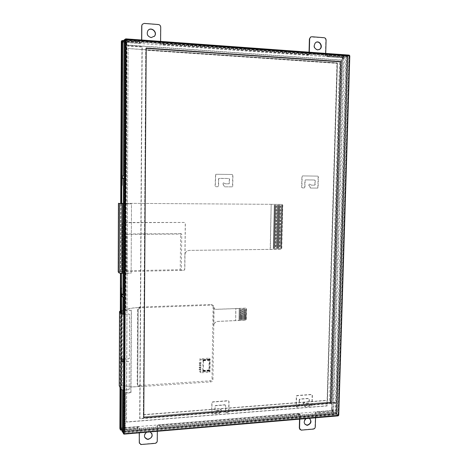 <?xml version="1.0" encoding="UTF-8"?>
<svg xmlns="http://www.w3.org/2000/svg" width="468" height="468" viewBox="0 0 468 468"><rect width="100%" height="100%" fill="white"/><g stroke="black" fill="none" stroke-linecap="round" stroke-linejoin="round"><path stroke-width="0.35" stroke-dasharray="2.34 1.75" d="M123.815 432.953L337.545 414.595L348.508 56.137L125.471 39.768L123.581 432.748L123.88 433.573L123.336 433.374M124.956 39.429L125.541 39.177L348.525 55.364L349.116 56.096L338.118 414.701L337.51 415.379L123.88 433.573L124.096 434.152M143.331 416.842L329.507 402.117L339.563 61.946L145.764 48.491L143.331 416.842L143.74 417.684L143.331 416.842L145.764 48.491L146.203 48.028L145.764 48.491L339.563 61.946L340.616 61.565L339.563 61.946L329.507 402.117L330.49 402.849L329.507 402.117L143.331 416.842M126.266 40.178L124.587 430.794L336.264 412.998L347.121 56.125L126.266 40.178L124.757 431.244L336.761 413.379L347.66 55.932L126.454 39.926L124.821 431.402L336.942 413.513L347.853 55.856L126.524 39.838M347.121 56.125L347.853 55.856M336.264 412.998L336.942 413.513M124.587 430.794L124.821 431.402M347.66 55.932L126.454 39.926L124.757 431.244L336.761 413.379L347.66 55.932M128.723 389.651L123.353 390.06L123.453 361.799L128.858 361.518L129.326 361.951L129.197 389.16L128.723 389.651L123.979 389.973L121.042 389.399L119.492 385.69L121.668 385.357L119.246 385.714M120.323 311.015L130.946 308.16L140.388 307.54L139.751 307.651L138.072 309.898L137.639 384.345C137.744 385.626 138.452 386.322 139.751 386.433L132.345 386.907L121.668 385.357L121.99 310.565L120.323 311.109M121.698 385.421L132.38 386.977L139.786 386.504C138.487 386.387 137.779 385.69 137.668 384.409L138.107 309.939L139.786 307.692L140.423 307.581L133.579 307.821L121.99 310.565L121.698 385.421M123.663 314.227L129.086 314.04L129.56 314.484L129.343 358.248L128.911 358.734L124.108 359.003L121.066 358.663M128.758 389.721L129.226 389.224L129.361 362.01L128.893 361.577L123.47 361.863M121.329 313.823L120.925 358.529M123.482 359.079L128.905 358.798L129.379 358.307L129.589 314.531L129.121 314.081L123.663 314.274M235.679 320.58L217.298 321.405C215.04 322.042 213.806 323.54 213.589 325.904L213.87 307.178C213.981 308.511 214.695 309.219 216 309.307L235.89 308.57L235.679 320.58L235.767 308.494L245.899 308.12L246.314 308.541L246.104 319.621L245.735 320.065L235.55 320.498M245.992 317.678L245.975 318.328L238.949 318.644L246.01 318.351L246.022 317.702L238.932 317.965L246.022 317.702M246.033 315.502L246.022 316.157L238.955 316.438L246.051 316.175L246.063 315.526L238.967 315.789L246.063 315.526M239.066 310.331L246.168 310.085L239.066 310.331L239.078 309.892L246.174 309.652L246.191 308.997L239.089 309.237L246.191 308.997M246.133 310.068L246.156 310.74L246.168 310.085M246.121 310.717L239.054 310.986L246.156 310.74M239.031 312.513L246.127 312.261L239.06 312.536L239.037 312.08L246.133 311.828L246.145 311.173L239.049 311.425L246.145 311.173M246.092 312.244L246.115 312.916L246.127 312.261M246.08 312.893L239.049 313.191L246.115 312.916M238.99 314.695L246.086 314.438L239.019 314.718L238.996 314.262L246.092 314.005L246.104 313.349L239.008 313.607L246.104 313.349M246.051 314.42L246.074 315.093L246.086 314.438M246.039 315.069L239.008 315.373L246.074 315.093M246.074 313.332L246.092 314.005M246.063 313.981L238.996 314.262M246.115 311.156L246.133 311.828M246.104 311.805L239.037 312.08M246.156 308.979L246.174 309.652M246.145 309.629L239.078 309.892M246.01 316.59L245.998 317.245L238.937 317.532L246.033 317.263L246.045 316.614L238.949 316.877L246.045 316.614M245.969 318.766L245.957 319.416L238.932 319.732L245.992 319.439L246.004 318.784L238.908 319.053L246.004 318.784M238.908 319.053L238.92 318.62M239.089 309.237L239.101 308.476L246.063 308.219L246.478 308.64L246.267 319.726L245.835 320.182L238.885 320.469L238.896 319.708M239.049 311.425L239.054 310.986M239.008 313.607L239.019 313.168M238.967 315.789L238.978 315.35M238.949 316.877L238.955 316.438M238.932 317.965L238.937 317.532M238.885 320.469L238.932 319.732M239.119 309.26L239.101 308.476M239.019 314.718L239.031 314.28M239.043 313.624L239.049 313.191M239.06 312.536L239.066 312.097M239.084 311.442L239.089 311.009M239.101 310.354L239.107 309.915M238.984 316.894L238.99 316.462M239.002 315.806L239.008 315.373M238.943 319.077L238.949 318.644M238.961 317.988L238.967 317.55M200.825 364.941L199.157 365.011L200.825 364.941L200.848 363.197L199.181 363.267L199.187 362.829L200.854 362.764L199.187 362.829M199.175 365.473L200.819 365.373L199.152 365.444M200.79 365.35L200.795 364.911M199.122 369.392L199.116 369.831L200.76 369.732L199.093 369.802L199.099 369.369L200.766 369.293L199.099 369.369M200.731 369.702L200.737 369.264M200.795 367.117L199.128 367.187L200.795 367.117L200.819 365.373M199.146 367.655L200.79 367.555L199.122 367.626M200.76 367.526L200.766 367.087M199.21 362.858L199.181 363.267M199.204 363.297L200.848 363.197M200.819 363.168L200.825 362.735M213.075 306.622L211.998 378.548C211.846 379.864 211.126 380.63 209.828 380.847L139.259 385.527C137.961 385.416 137.264 384.719 137.153 383.444L137.586 309.313L139.253 307.078L210.957 304.498C212.261 304.586 212.969 305.294 213.075 306.622L213.929 307.219L213.648 325.95C213.858 323.587 215.099 322.083 217.357 321.446L238.914 320.492M200.79 367.555L200.766 369.293M200.76 369.732L200.714 372.774L209.956 372.195L210.15 359.178L200.895 359.711L200.854 362.764M209.149 370.018L209.36 370.902L209.582 371.136L209.588 370.486L209.81 370.72L209.962 360.313L209.529 359.225L209.149 370.018L202.738 370.416L202.942 371.3L203.153 371.534L203.165 370.884L203.375 371.118L203.521 360.688L203.1 359.594L202.738 370.416M209.301 359.652L202.884 360.021M209.524 359.874L203.094 360.243M209.529 359.225L203.1 359.594M209.752 359.442L203.317 359.816M209.74 360.097L203.305 360.465M209.962 360.313L203.521 360.688M209.81 370.72L203.375 371.118M209.588 370.486L203.165 370.884M209.582 371.136L203.153 371.534M209.36 370.902L202.942 371.3M209.371 370.252L202.948 370.65M200.714 372.774L199.772 371.715L199.947 358.716L209.155 358.19L208.968 371.142L199.772 371.715M209.956 372.195L208.968 371.142M210.15 359.178L209.155 358.19M200.895 359.711L199.947 358.716M137.738 384.544C137.849 385.825 138.557 386.521 139.856 386.632L210.77 381.9C212.074 381.677 212.8 380.905 212.952 379.583L214.046 307.295C213.934 305.961 213.221 305.253 211.91 305.159L139.856 307.774L138.183 310.027L137.668 384.409M239.136 308.494L216.058 309.348C214.748 309.26 214.04 308.552 213.929 307.219L214.046 307.295M335.989 402.591L331.473 402.948L341.687 60.033L126.986 44.928L127.003 40.979L346.49 56.768L335.989 402.591L335.451 402.193L330.94 402.55L341.113 60.243L126.781 45.185L126.799 41.248L345.905 56.979L335.451 402.193M346.49 56.768L345.905 56.979M341.687 60.033L341.113 60.243M331.473 402.948L330.94 402.55M131.397 310.337L125.816 310.536L126.98 45.677L142.208 46.747L139.909 418.86L335.971 403.217L335.691 412.419L125.295 430.051L125.453 393.155L130.981 392.775L131.397 310.337L125.623 310.278L126.781 45.934L141.979 46.999L139.692 418.404L335.433 402.819L335.152 412.01L125.102 429.571L125.266 392.74L130.777 392.36L131.192 310.079M130.981 392.775L130.777 392.36M125.453 393.155L125.266 392.74M125.295 430.051L125.102 429.571M335.691 412.419L335.152 412.01M335.971 403.217L335.433 402.819M139.909 418.86L139.692 418.404M337.428 63.256L327.547 400.45L143.758 414.841L146.191 50.099L337.428 63.256L327.284 400.257L143.647 414.619L146.069 50.222L337.147 63.361M123.745 295.431L123.733 297.285M124.236 176.214L124.225 178.127M122.312 42.272L341.973 57.751L342.36 58.225L331.853 410.155L331.449 410.6L121.077 428.015L120.738 427.612L121.241 295.355L121.692 295.916M121.241 295.355L121.692 295.255M122.388 294.436L121.698 293.594M124.798 40.359L347.584 56.295L347.133 55.838L336.229 414.274L336.685 413.905L123.16 431.876M121.27 288.171L121.692 178.308L122.148 178.326M121.692 178.308L122.148 178.226M122.154 176.032L121.698 175.933L122.154 175.939M121.253 293.044L121.27 288.709M121.698 175.933L122.212 42.606M120.615 271.621L120.867 203.282L282.14 204.393L282.537 205.165L274.242 205.113L274.23 205.774L282.52 205.826L282.514 206.265L274.219 206.212L274.207 206.874L282.496 206.926L282.485 207.365L274.195 207.318L274.178 207.979L282.473 208.026L282.461 208.465L274.172 208.418L274.154 209.079L282.444 209.12L282.438 209.565L274.149 209.524L274.131 210.185L282.42 210.22L282.409 210.659L274.119 210.623L274.108 211.284L282.397 211.32L282.385 211.758L274.096 211.729L274.084 212.39L282.368 212.419L282.362 212.858L274.072 212.829L274.061 213.49L282.344 213.513L282.333 213.952L274.049 213.929L274.032 214.59L282.321 214.613L282.309 215.052L274.026 215.034L274.008 215.689L282.292 215.707L282.28 216.146L274.002 216.134L273.985 216.795L282.268 216.807L282.257 217.246L273.973 217.234L273.961 217.895L282.245 217.901L282.233 218.34L273.95 218.334L273.938 218.995L282.216 219.001L282.204 219.439L273.926 219.434L273.915 220.095L282.192 220.095L282.181 220.533L273.903 220.533L273.885 221.194L282.163 221.189L282.157 221.627L273.879 221.633L273.862 222.294L282.14 222.288L282.128 222.721L273.85 222.733L273.839 223.388L282.116 223.382L282.105 223.821L273.827 223.833L273.815 224.488L282.087 224.476L282.081 224.915L273.803 224.927L273.792 225.588L282.064 225.57L282.052 226.009L273.78 226.026L273.762 226.688L282.04 226.664L282.029 227.103L273.757 227.126L273.739 227.781L282.011 227.758L282.005 228.197L273.733 228.22L273.716 228.881L281.988 228.852L281.976 229.291L273.704 229.32L273.692 229.975L281.964 229.946L281.952 230.385L273.681 230.414L273.669 231.075L281.935 231.04L281.929 231.473L273.657 231.514L273.645 232.169L281.911 232.128L281.9 232.567L273.634 232.608L273.622 233.269L281.888 233.222L281.876 233.661L273.61 233.707L273.593 234.363L281.859 234.316L281.853 234.755L273.587 234.801L273.569 235.457L281.835 235.41L281.824 235.843L273.564 235.895L273.546 236.556L281.812 236.498L281.8 236.937L273.534 236.995L273.523 237.65L281.783 237.592L281.777 238.025L273.511 238.089L273.499 238.744L281.759 238.68L281.748 239.119L273.488 239.183L273.476 239.838L281.736 239.774L281.724 240.207L273.464 240.277L273.447 240.932L281.707 240.862L281.701 241.301L273.441 241.371L273.423 242.026L281.683 241.95L281.672 242.389L273.417 242.465L273.4 243.12L281.66 243.044L281.648 243.477L273.388 243.559L273.376 244.214L281.631 244.132L281.625 244.565L273.365 244.653L273.353 245.308L281.607 245.22L281.596 245.659L273.341 245.747L273.33 246.402L281.584 246.308L281.572 246.747L273.318 246.835L273.306 247.49L281.56 247.396L281.549 247.835L273.294 247.929L273.277 248.584L281.531 248.485L281.233 249.233L189.376 250.374L187.574 250.784C185.884 251.655 184.983 253.048 184.872 254.961L184.708 269.17L183.977 270.241L181.356 270.364L181.759 234.082L126.805 234.386L126.641 271.481L120.598 271.604L120.721 203.282L271.183 204.323L270.194 249.403L189.405 250.392L187.604 250.795C185.913 251.667 185.012 253.059 184.901 254.972L185.264 223.581L184.158 222.44L123.359 222.487L122.674 222.704L122.177 223.657L121.99 271.592L118.369 271.914L119.358 273.049L131.134 273.172L131.485 203.849L123.283 203.796L131.461 203.843M120.598 271.604L118.217 271.926M126.641 271.481L125.898 270.779L126.062 233.953L180.636 233.661L180.239 269.685L125.898 270.779M181.356 270.364L180.239 269.685M122.049 271.656L184.105 270.317L184.837 269.246L185.363 223.61L184.257 222.47L122.733 222.733L122.236 223.686L121.99 271.592M123.008 273.347L131.134 273.172L131.485 203.849M271.183 204.323L270.369 249.456L281.332 249.321L281.754 248.877L282.777 204.861L282.374 204.417L271.358 204.34M181.759 234.082L180.636 233.661M126.805 234.386L126.062 233.953M274.219 206.212L274.207 206.874L282.496 206.926L282.514 206.265L274.219 206.212M274.172 208.418L274.154 209.085L282.444 209.12L282.461 208.465L274.172 208.418M274.125 210.623L274.108 211.284L282.397 211.32L282.409 210.659L274.125 210.623M274.072 212.829L274.061 213.49L282.344 213.513L282.362 212.858L274.072 212.829M274.026 215.034L274.008 215.689L282.292 215.707L282.309 215.052L274.026 215.034M273.973 217.234L273.961 217.895L282.245 217.901L282.257 217.246L273.973 217.234M273.926 219.434L273.915 220.095L282.192 220.095L282.21 219.439L273.926 219.434M273.879 221.633L273.862 222.294L282.14 222.288L282.157 221.627L273.879 221.633M273.827 223.833L273.815 224.488L282.093 224.476L282.105 223.821L273.827 223.833M273.78 226.026L273.768 226.688L282.04 226.664L282.052 226.009L273.78 226.026M273.733 228.22L273.716 228.881L281.988 228.852L282.005 228.197L273.733 228.22M273.681 230.414L273.669 231.075L281.941 231.04L281.952 230.385L273.681 230.414M273.634 232.608L273.622 233.269L281.888 233.222L281.9 232.567L273.634 232.608M273.587 234.801L273.569 235.457L281.835 235.41L281.853 234.755L273.587 234.801M273.54 236.995L273.523 237.65L281.789 237.592L281.8 236.937L273.54 236.995M273.488 239.183L273.476 239.838L281.736 239.774L281.754 239.119L273.488 239.183M273.441 241.371L273.423 242.026L281.683 241.95L281.701 241.301L273.441 241.371M273.394 243.559L273.376 244.214L281.637 244.132L281.648 243.477L273.394 243.559M273.341 245.747L273.33 246.402L281.584 246.308L281.601 245.659L273.341 245.747M273.294 247.929L273.283 248.584L281.531 248.485L281.549 247.835L273.294 247.929M273.318 246.835L273.306 247.496L281.56 247.396L281.572 246.747L273.318 246.835M273.365 244.653L273.353 245.308L281.607 245.22L281.625 244.565L273.365 244.653M273.417 242.465L273.4 243.12L281.66 243.044L281.678 242.389L273.417 242.465M273.464 240.277L273.452 240.932L281.713 240.862L281.724 240.207L273.464 240.277M273.511 238.089L273.499 238.744L281.759 238.68L281.777 238.025L273.511 238.089M273.564 235.895L273.546 236.556L281.812 236.498L281.824 235.843L273.564 235.895M273.61 233.707L273.593 234.363L281.865 234.316L281.876 233.661L273.61 233.707M273.657 231.514L273.645 232.169L281.911 232.128L281.929 231.473L273.657 231.514M273.71 229.32L273.692 229.975L281.964 229.946L281.976 229.291L273.704 229.32M273.757 227.126L273.739 227.781L282.017 227.758L282.029 227.103L273.757 227.126M273.803 224.927L273.792 225.588L282.064 225.57L282.081 224.915L273.803 224.927M273.856 222.733L273.839 223.388L282.116 223.382L282.134 222.721L273.85 222.733M273.903 220.533L273.885 221.194L282.169 221.189L282.181 220.533L273.903 220.533M273.95 218.334L273.938 218.995L282.216 219.001L282.233 218.34L273.95 218.334M274.002 216.134L273.985 216.795L282.268 216.807L282.286 216.146L274.002 216.134M274.049 213.929L274.037 214.59L282.321 214.613L282.333 213.952L274.049 213.929M274.096 211.729L274.084 212.39L282.368 212.419L282.385 211.758L274.096 211.729M274.149 209.524L274.131 210.185L282.42 210.22L282.438 209.565L274.149 209.524M274.195 207.318L274.184 207.979L282.473 208.026L282.485 207.365L274.195 207.318M274.242 205.113L274.23 205.774L282.526 205.826L282.537 205.165L274.242 205.113M299.14 414.338L160.249 425.915L160.243 426.576L298.882 415.139L299.14 414.338L297.958 413.308L297.94 413.928L299.93 413.765L299.789 419.147M139.382 443.278L141.412 444.343L154.89 443.126C156.248 442.874 156.996 442.079 157.143 440.739L157.271 425.377L159.623 425.424L159.629 424.763L297.958 413.308M159.629 424.763L160.249 425.915M318.919 413.314L333.684 412.226L333.702 411.612L318.936 412.688L318.919 413.314L317.661 412.29L317.678 411.67L318.936 412.688M300.017 429.601L301.24 429.94L313.039 428.875C314.233 428.647 314.9 427.904 315.052 426.646L315.455 412.25L317.661 412.29M315.455 412.25L331.935 410.881L333.684 412.226M159.623 425.424L160.243 426.576M157.271 425.377L299.93 413.765M297.94 413.928L299.128 414.964M120.387 428.015L137.101 426.629L137.621 427.799L137.229 427.992L121.382 429.314M121.627 429.963L137.229 428.659L137.615 428.518L137.621 427.799M141.74 40.02L141.722 42.717L139.347 42.547L139.903 41.898L139.499 41.775L123.511 40.628M122.996 41.33L139.897 42.635L139.903 41.898M139.347 42.547L139.341 43.272L139.897 42.635M139.341 43.272L122.458 42.067M163.572 44.331L308.435 54.703L308.482 53.984L164.139 43.553L163.578 43.6L163.572 44.331L162.911 44.957L162.917 44.232L160.577 44.068L160.6 41.389M309.055 52.188L309.243 54.721L307.178 54.569L307.16 55.253L162.911 44.957M307.16 55.253L308.435 54.703M307.178 54.569L308.453 54.025M308.985 54.826L160.577 44.068M162.917 44.232L163.578 43.6M329.022 56.183L344.372 57.195L344.395 56.523L329.63 55.464L327.664 56.716L327.682 56.043L325.646 55.897L325.716 53.405M317.678 411.67L332.216 410.471L332.245 409.441L331.666 409.494L342.131 58.863L342.734 58.91L342.763 57.792L327.664 56.716M342.763 57.792L344.372 57.195M343.547 58.342L332.976 410.495L333.573 410.454L344.325 58.763L343.547 58.342L342.131 58.863M331.666 409.494L332.976 410.495L333.573 410.454M332.245 409.441L333.561 410.448M332.216 410.471L333.702 411.612M331.935 410.881L342.5 57.225L344.395 56.523M342.734 58.91L344.15 58.389M121.411 43.22L122.136 43.272L122.61 42.623M121.75 185.439L122.06 185.445M121.411 273.359L121.674 203.773M121.323 389.78L121.434 361.501M121.446 358.833L121.621 313.993M121.2 288.715L120.668 426.875L121.118 428.05M122.136 43.272L121.2 288.177M120.919 313.227L120.633 389.025M121.036 185.404L121.75 185.41M120.966 203.755L120.703 273.33M120.668 426.875L119.978 426.933M137.101 426.629L137.095 427.296L139.365 427.108L139.329 432.847M157.342 431.309L157.388 425.611M315.555 417.801L315.707 412.454M309.307 52.205L309.243 54.721M305.113 180.502L304.937 187.311L304.569 187.902L302.468 187.931L301.878 187.264L302.152 176.483L302.503 175.898L317.807 176.126L318.398 176.793L318.105 187.498L317.731 188.089L310.612 188.048L309.67 186.135C308.874 185.48 308.874 184.807 309.67 184.129L311.589 185.17L314.788 185.158L315.157 184.567L315.262 180.677L314.707 180.01L305.739 179.852L305.113 180.502L305.224 179.911L314.449 180.004L315.005 180.671L314.9 184.562L314.531 185.152L311.337 185.164L309.418 184.117C308.623 184.801 308.623 185.468 309.418 186.124L310.354 188.037L317.474 188.077L317.842 187.487L318.141 176.793L317.55 176.12L302.258 175.898L301.901 176.483L301.632 187.253L302.223 187.92L304.317 187.89L304.686 187.299L304.861 180.496M218.679 179.004L218.574 186.071L217.901 186.744L215.929 186.714L215.28 186.024L215.754 174.266L232.286 174.476L232.924 175.167L232.736 186.27L232.403 186.855L224.681 186.837L223.651 184.854C222.826 184.234 222.78 183.561 223.523 182.83L225.705 183.854L229.203 183.813L229.601 179.191L228.992 178.501L219.352 178.331L218.503 179.004L218.819 178.431L228.811 178.501L229.414 179.191L229.016 183.801L225.517 183.848L223.341 182.824C222.598 183.55 222.645 184.228 223.47 184.842L224.5 186.826L232.216 186.843L232.543 186.264L232.736 175.167L232.099 174.476L215.578 174.271L215.104 186.012L215.754 186.703L217.725 186.732L218.392 186.059L218.503 179.004M299.444 399.894L299.274 406.353L298.66 407.025L296.8 407.166L296.291 406.587L296.548 396.367L297.162 395.694L311.887 394.594L312.408 395.173L312.133 405.323L311.524 405.99L304.744 406.528L303.896 404.808C303.012 403.931 303.188 403.252 304.428 402.772L305.703 403.72L308.64 403.492L309.249 402.825L309.348 399.134L308.88 398.549L300.058 399.222L299.444 399.894L299.204 399.701L299.818 399.029L308.64 398.356L309.108 398.941L309.009 402.626L308.4 403.293L305.464 403.521L304.188 402.579C302.948 403.053 302.773 403.732 303.656 404.609L304.504 406.329L311.279 405.791L311.881 405.124L312.162 394.98L311.641 394.401L296.928 395.507L296.314 396.174L296.057 406.388L296.566 406.967L298.426 406.821L299.04 406.154L299.204 399.701M225.804 405.575L225.178 404.978L215.777 405.703L215.163 406.394L215.104 410.231L215.643 410.828L218.837 410.582L220.592 409.36C221.68 409.839 221.75 410.518 220.808 411.401L219.738 413.349L212.384 413.928L211.852 413.332L212.016 402.749L212.665 402.053L228.489 400.865L229.039 401.468L228.864 411.975L228.214 412.671L226.313 412.823L225.693 412.232L225.623 405.37L225.512 412.015L226.138 412.612L228.039 412.46L228.682 411.764L228.858 401.263L228.308 400.666L212.495 401.848L211.846 402.544L211.688 413.121L212.215 413.718L219.568 413.139L220.633 411.191C221.575 410.307 221.504 409.629 220.416 409.155L218.661 410.372L215.473 410.617L214.935 410.021L214.993 406.189L215.608 405.493L224.997 404.773L225.623 405.37M146.566 432.233L149.368 431.689L150.169 431.923M306.119 418.603L308.225 418.064L309.272 418.334M327.682 56.043L329.039 55.505M137.095 427.296L137.615 428.466M148.011 30.473L147.759 30.783C146.303 34.287 147.414 36.592 151.106 37.709L154.259 36.445M151.86 433.45L149.251 431.455C145.443 431.724 143.91 433.649 144.665 437.241M316.105 42.325L315.256 42.828C313.01 46.157 313.712 48.549 317.357 50.006L318.995 49.696M309.834 418.673L307.979 417.86C304.06 418.907 303.1 421.106 305.095 424.447M299.69 413.56L299.543 419.164M119.884 428.483L139.259 426.875L139.224 432.859M120.721 203.75L120.463 273.312M120.317 312.361L120.036 387.691M141.628 40.008L141.722 42.717M141.611 42.845L121.329 41.389M160.448 44.191L160.588 27.284C160.46 25.81 159.687 24.939 158.266 24.681L144.109 23.552L142.254 24.313M342.5 57.225L325.377 56.002L325.816 40.254C325.734 38.873 325.073 38.072 323.838 37.832L310.693 36.978M128.133 48.584L126.436 421.943L326.945 405.779L336.972 62.975L128.133 48.584L126.512 422.118L327.144 405.931L337.182 62.899L128.209 48.491M337.34 414.823L338.148 415.871M123.172 432.947L123.581 432.748M124.798 39.874L125.225 40.002M125.775 38.856L125.471 39.768M349.21 55.113L348.315 55.897M349.807 55.844L348.508 56.137M338.756 415.192L337.545 414.595M119.749 311.542L119.48 385.901M121.148 361.261L121.042 389.399M124.008 390.043L124.125 361.846M124.295 314.215L124.108 359.003M124.096 361.787L123.979 389.973M124.137 359.061L124.33 314.262M140.388 307.54L139.885 306.967M138.072 309.898L137.586 309.313M137.639 384.345L137.153 383.444M139.897 386.433L139.405 385.521M209.828 380.847L210.77 381.9M211.998 378.548L212.952 379.583M210.957 304.498L211.91 305.159M123.464 359.079L123.646 314.227M122.838 314.192L122.657 359.044M122.651 361.764L122.534 390.025M121.194 428.021L122.832 432.333L336.229 414.274L331.449 410.6M331.853 410.155L336.632 413.823L347.525 56.324L342.36 58.225M341.973 57.751L347.133 55.838L124.81 39.751L347.233 55.856M124.494 39.727L122.698 42.102M120.738 427.612L120.914 428.08M118.369 271.914L118.609 203.364L118.357 272.013M122.587 203.785L122.312 273.341M119.603 203.668L119.358 273.049M298.9 414.513L298.882 415.139M160.776 426.693L160.781 426.026M319.48 413.414L319.498 412.794M137.229 427.992L137.229 428.659M139.499 41.775L139.493 42.512M164.133 44.279L164.139 43.553M308.213 53.919L308.196 54.604M329.612 56.137L329.63 55.464M343.723 58.722L344.325 58.763M333.748 410.167L333.163 410.22M123.698 433.567L123.915 434.14M119.761 311.559L119.492 385.69M119.527 311.401L119.258 385.69M139.751 307.651L139.253 307.078M139.751 386.433L139.259 385.527M123.178 432.321L336.246 414.285L336.685 413.923L347.589 56.295L347.25 55.862M121.077 428.015L122.71 432.327M118.468 203.334L118.228 271.914M299.151 415.04L299.169 414.414M137.615 428.518L137.615 427.846M139.897 42.606L139.903 41.868M308.465 54.668L308.482 53.984M344.226 58.401L343.623 58.354"/><path stroke-width="0.7" d="M123.336 433.374L124.956 39.429M125.775 38.856L125.032 39.558L123.394 433.526L123.915 434.14L338.148 415.871L338.756 415.192L349.807 55.844L349.21 55.113L125.775 38.856L125.839 39.271L349.59 55.739L338.545 415.362L124.16 433.859L125.839 39.271M330.49 402.849L143.74 417.684L146.203 48.028L340.616 61.565L330.49 402.849L143.74 417.684L146.203 48.028L340.616 61.565L330.49 402.849M120.323 311.109L119.749 311.542L121.329 313.823L123.663 314.227M119.246 385.714L120.802 389.411L123.353 390.06L123.16 431.876L122.364 431.917L122.838 432.35L123.16 431.876M121.066 358.663L121.177 361.325L123.47 361.805L123.464 359.079M123.663 314.274L121.095 313.835L119.516 311.553L120.323 311.015M123.47 361.863L121.148 361.261M120.802 389.411L120.925 358.529L123.482 359.079M121.698 293.594L122.92 295.092L123.745 295.431M123.727 295.419L124.213 178.138L123.388 178.366L122.92 295.092M123.646 314.227L123.716 297.297L122.908 297.437L122.838 314.192M122.154 175.939L124.236 176.214L124.781 40.359L124.441 39.721L123.944 40.19L124.798 40.359M121.692 295.916L122.908 297.437M121.692 295.255L122.388 294.436M122.148 178.326L123.388 178.366M122.148 178.226L122.499 178.01L122.154 176.032M121.27 288.709L121.27 288.171M122.212 42.606L122.312 42.272M118.217 271.926L119.217 273.055L123.008 273.347M118.597 203.364L123.283 203.791L118.609 203.334M121.382 429.314L120.475 429.39L120.475 430.063L121.627 429.963M120.633 389.025L120.481 427.816L119.978 426.933L119.978 428.05L120.387 428.015M119.978 428.05L120.475 429.39M122.458 42.067L121.417 41.997L121.949 41.254L122.996 41.33M121.417 41.997L121.411 43.22L121.885 42.576L121.943 42.98L121.341 185.433L122.06 185.445L122.119 184.977L122.674 43.033L122.639 42.635L121.908 42.576L122.639 42.635M121.621 313.993L121.411 273.359M121.674 203.773L121.75 185.439M121.124 428.062L120.457 428.115L121.177 427.758L121.323 389.78M121.434 361.501L121.446 358.833M121.2 288.177L121.2 288.715M121.352 287.802L120.65 287.826L121.013 288.715L120.919 313.227M120.966 203.755L121.036 185.404L121.341 185.433M120.703 273.33L120.65 287.826M139.329 432.847L139.271 442.588L140.821 444.547L155.007 443.371C156.365 443.12 157.113 442.324 157.26 440.979L157.342 431.309M299.789 419.147L299.549 428.273L301.117 430.156L313.291 429.097C314.478 428.863 315.151 428.121 315.303 426.863L315.555 417.801M325.716 53.405L326.085 40.131C326.003 38.75 325.342 37.943 324.108 37.709L311.782 36.732L310.43 37.165L309.652 38.838L309.307 52.205M160.6 41.389L160.723 27.144C160.594 25.664 159.816 24.792 158.395 24.535L144.22 23.406L142.237 24.336L141.827 25.658L141.74 40.02M151.228 37.575C147.531 36.457 146.42 34.152 147.882 30.648C150.819 26.226 157.909 31.988 154.58 36.071L151.228 37.575M150.169 431.923C153.334 434.971 152.72 437.451 148.315 439.358L147.198 439.3C143.77 437.521 143.559 435.164 146.566 432.233M317.62 49.889C313.969 48.432 313.273 46.039 315.52 42.705C319.094 39.569 323.692 46.426 319.884 49.193L317.62 49.889M309.272 418.334C311.986 421.212 311.395 423.528 307.517 425.295L306.938 425.295C303.615 423.821 303.346 421.592 306.119 418.603M123.511 40.628L121.955 40.517L121.949 41.254M154.259 36.445L154.458 36.206C157.64 32.333 151.193 26.577 148.011 30.473M144.665 437.241L147.087 439.06L148.204 439.119C151.339 438.305 152.556 436.416 151.86 433.45M318.995 49.696L319.621 49.304C322.961 46.929 319.796 40.611 316.105 42.325M305.095 424.447L307.271 425.084C310.693 423.821 311.548 421.68 309.834 418.673M299.543 419.164L299.315 428.05L300.017 429.601M139.224 432.859L139.382 443.278M120.036 387.691L119.884 428.483L120.475 430.063M120.721 203.75L121.329 41.389L121.955 40.517M120.463 273.312L120.317 312.361M142.254 24.313L141.716 25.804L141.628 40.008M310.693 36.978L309.395 38.961L309.055 52.188M124.798 39.874L125.594 39.505M123.172 432.947L123.926 433.649M124.16 433.859L124.096 434.152M349.21 55.113L349.397 55.493M119.246 385.919L119.516 311.553M120.925 358.529L121.095 313.835M122.657 359.044L122.651 361.764M122.534 390.025L122.364 431.917L120.914 428.08M122.212 42.559L123.944 40.19L123.4 175.95M118.217 272.013L118.451 203.364M119.217 273.055L119.463 203.668M122.335 273.359L122.61 203.791M121.943 42.98L122.674 43.033M121.177 427.758L120.481 427.816M121.013 288.715L121.721 288.697M121.657 288.159L120.955 288.183M122.119 184.977L121.405 184.965M124.921 39.476L125.155 39.16M121.692 295.314L123.412 297.455M122.288 42.301L124.5 39.739M122.499 178.01L124.225 178.056M121.668 288.177L120.96 288.194"/></g></svg>
